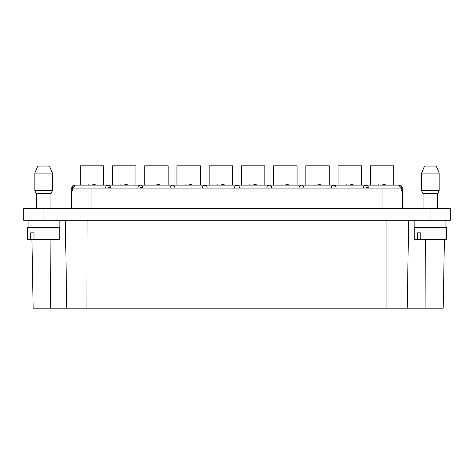 <?xml version="1.0" encoding="UTF-8"?>
<svg xmlns="http://www.w3.org/2000/svg" width="474" height="474" viewBox="0 0 474 474"><rect width="100%" height="100%" fill="white"/><g stroke="black" fill="none" stroke-linecap="round" stroke-linejoin="round"><path stroke-width="0.71" d="M444.399 239.299L443.196 308.195L50.428 308.195L50.096 239.299M31.942 239.299L33.144 308.195L50.428 308.195M418.655 308.195L434.457 308.195M135.919 165.805L135.919 185.138L135.919 165.805L112.48 165.805L112.48 185.138L112.48 165.805M120.799 184.801L120.159 185.138L128.235 185.138M168.146 165.805L168.146 185.138L168.146 165.805L144.706 165.805L144.706 185.138L144.706 165.805M153.025 184.801L152.391 185.138L160.461 185.138M200.378 165.805L200.378 185.138L200.378 165.805L176.938 165.805L176.938 185.138L176.938 165.805M185.257 184.801L184.617 185.138L192.693 185.138M232.604 185.138L232.604 165.805L209.164 165.805L209.164 185.138L209.164 165.805M217.483 184.801L216.849 185.138L224.925 185.138M264.836 165.805L264.836 185.138L264.836 165.805L241.396 165.805L241.396 185.138L241.396 165.805M249.715 184.801L249.075 185.138L257.151 185.138M297.062 165.805L297.062 185.138L297.062 165.805L273.622 165.805L273.622 185.138L273.622 165.805M281.301 185.138L289.383 185.138M329.294 165.805L329.294 185.138L329.294 165.805L305.854 165.805L305.854 185.138L305.854 165.805M314.173 184.801L313.533 185.138L321.609 185.138M361.52 185.138L361.52 165.805L338.081 165.805L338.081 185.138L338.081 165.805M346.399 184.801L345.765 185.138L353.841 185.138M393.752 165.805L393.752 185.138L393.752 165.805L370.312 165.805L370.312 185.138L365.916 185.138A2.346 2.346 0 0 1 368.262 187.485L365.916 187.485M377.991 185.138L386.067 185.138L377.997 185.138L378.631 184.801M106.324 185.932L108.084 185.138L103.688 185.138L103.688 165.805L80.248 165.805L80.248 185.138L80.248 165.805M88.567 184.801L87.933 185.138L108.084 185.138A2.346 2.346 0 0 1 110.424 187.485A2.346 2.346 0 0 0 108.084 185.138C109.642 185.375 110.424 186.158 110.424 187.485L108.084 187.485M430.961 220.297L450.3 220.297L450.3 208.578L23.7 208.578L23.7 220.297L430.961 220.297L430.961 208.578M364.162 185.932L365.916 185.138C364.429 185.334 363.647 186.116 363.576 187.485A2.346 2.346 0 0 1 364.222 185.867A2.346 2.346 0 0 0 363.576 187.485L363.576 188.071M331.344 187.485A2.346 2.346 0 0 1 331.99 185.867A2.346 2.346 0 0 0 331.344 187.485C331.415 186.116 332.197 185.334 333.69 185.138A2.346 2.346 0 0 1 336.03 187.485A2.346 2.346 0 0 0 333.69 185.138C335.248 185.375 336.03 186.158 336.03 187.485M331.93 185.932L333.69 185.138M299.112 187.485A2.346 2.346 0 0 1 299.764 185.867A2.346 2.346 0 0 0 299.112 187.485C299.189 186.116 299.971 185.334 301.458 185.138A2.346 2.346 0 0 1 303.804 187.485A2.346 2.346 0 0 0 301.458 185.138C303.016 185.375 303.798 186.158 303.804 187.485M299.704 185.932L301.458 185.138M266.886 187.485A2.346 2.346 0 0 1 267.532 185.867A2.346 2.346 0 0 0 266.886 187.485C266.957 186.116 267.739 185.334 269.232 185.138A2.346 2.346 0 0 1 271.572 187.485A2.346 2.346 0 0 0 269.232 185.138C270.79 185.375 271.566 186.158 271.572 187.485M267.472 185.932L269.232 185.138M234.654 187.485A2.346 2.346 0 0 1 235.3 185.867A2.346 2.346 0 0 0 234.654 187.485C234.731 186.116 235.513 185.334 237 185.138A2.346 2.346 0 0 1 239.346 187.485A2.346 2.346 0 0 0 237 185.138C238.558 185.375 239.34 186.158 239.346 187.485M235.24 185.932L237 185.138M207.114 188.071L207.114 187.485A2.346 2.346 0 0 0 204.768 185.138A2.346 2.346 0 0 1 207.114 187.485C207.108 186.158 206.326 185.375 204.768 185.138A2.346 2.346 0 0 1 207.114 187.485M203.014 185.932L204.768 185.138C203.281 185.334 202.499 186.116 202.428 187.485A2.346 2.346 0 0 1 203.073 185.867A2.346 2.346 0 0 0 202.428 187.485A2.346 2.346 0 0 1 203.073 185.867M174.882 188.071L174.882 187.485A2.346 2.346 0 0 0 172.542 185.138A2.346 2.346 0 0 1 174.882 187.485C174.882 186.158 174.1 185.375 172.542 185.138A2.346 2.346 0 0 1 174.882 187.485M170.782 185.932L172.542 185.138C171.055 185.334 170.273 186.116 170.196 187.485A2.346 2.346 0 0 1 170.841 185.867A2.346 2.346 0 0 0 170.196 187.485A2.346 2.346 0 0 1 170.841 185.867M138.556 185.932L140.31 185.138A2.346 2.346 0 0 1 142.656 187.485A2.346 2.346 0 0 0 140.31 185.138C141.868 185.375 142.65 186.158 142.656 187.485A2.346 2.346 0 0 0 140.31 185.138C138.823 185.334 138.041 186.116 137.97 187.485A2.346 2.346 0 0 1 138.615 185.867A2.346 2.346 0 0 0 137.97 187.485L137.97 188.071M108.084 185.138C106.591 185.334 105.815 186.116 105.738 187.485A2.346 2.346 0 0 1 106.383 185.867A2.346 2.346 0 0 0 105.738 187.485L105.738 188.071M393.752 185.138L398.634 185.138A2.933 2.933 0 0 1 401.567 188.071L401.567 190.998L402.296 190.998L402.296 188.071L401.401 188.071L398.634 185.138L365.916 185.138A2.346 2.346 0 0 1 368.262 187.485C368.257 186.158 367.474 185.375 365.916 185.138M402.545 190.998L402.545 208.578L402.545 190.998L401.401 190.998L401.401 188.071L91.968 188.071C91.968 184.593 91.968 184.593 91.968 188.071L72.599 188.071L72.599 190.998L71.456 190.998L71.456 208.578M23.7 220.297L23.7 208.578M34.833 173.081L37.766 166.054L49.486 166.054L52.413 173.081L34.833 173.081L34.833 190.661L52.413 190.661L52.413 173.081L52.413 190.661L51.008 193.593L36.243 193.593L34.833 190.661M59.137 227.579L59.137 220.297M34.01 232.853L34.01 239.299L30.692 239.299L30.692 232.853L34.01 232.853M30.692 239.299L27.51 239.299L27.51 227.579L59.736 227.579L59.736 239.299L34.01 239.299M95.369 184.801L91.968 184.06M353.201 184.801L349.8 184.06M159.827 184.801L156.426 184.06M385.433 184.801L382.032 184.06M421.587 173.081L424.514 166.054L436.234 166.054L439.167 173.081L421.587 173.081L421.587 190.661L439.167 190.661L439.167 173.081L439.167 190.661L437.763 193.593L422.992 193.593L421.587 190.661M414.863 227.579L414.863 220.297M420.758 232.853L420.758 239.299L417.446 239.299L417.446 232.853L420.758 232.853M417.446 239.299L414.264 239.299L414.264 227.579L446.49 227.579L446.49 239.299L420.758 239.299M288.743 184.801L285.342 184.06M281.941 184.801L281.307 185.138M320.975 184.801L317.574 184.06M224.285 184.801L220.884 184.06M127.601 184.801L124.2 184.06M256.517 184.801L253.116 184.06M192.059 184.801L188.658 184.06M87.08 220.297L86.949 308.195L91.044 308.195L87.963 308.195M91.044 308.195L92.063 308.195M137.97 187.485A2.346 2.346 0 0 1 138.615 185.867M140.31 187.485L142.656 187.485M87.933 185.138L75.366 185.138L72.599 188.071L71.704 188.071A2.933 2.933 0 0 1 74.631 185.138L74.999 185.162M398.658 185.138L399.001 185.162M402.254 188.071L402.296 188.071A2.933 2.933 0 0 0 399.369 185.138M382.032 188.071C382.032 184.593 382.032 184.593 382.032 188.071L382.032 208.578M91.968 188.071L91.968 208.578M43.039 208.578L43.039 220.297M407.225 308.195L408.647 220.297M386.92 308.195L386.92 220.297M66.775 308.195L65.353 220.297M425.077 308.195L425.332 239.299M74.631 185.138L80.248 185.138M71.704 190.998L71.704 188.071M382.032 185.138L91.968 185.138M75.366 185.138A2.933 2.933 0 0 0 72.433 188.071L72.433 190.998M423.051 193.593L423.051 208.578L423.051 193.593M437.703 193.593L437.703 208.578L437.703 193.593M445.91 227.579L445.91 220.297L445.91 227.579M36.297 193.593L36.297 208.578M50.949 193.593L50.949 208.578L50.949 193.593M28.09 227.579L28.09 220.297M436.234 166.054L439.167 173.081M437.763 193.593L439.167 190.661M446.49 227.579L446.49 239.299"/></g></svg>
